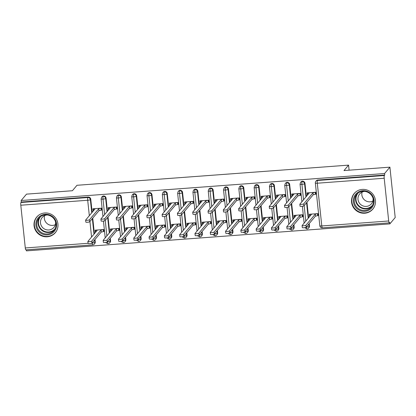 <?xml version="1.0" encoding="UTF-8"?>
<svg xmlns="http://www.w3.org/2000/svg" width="416" height="416" viewBox="0 0 416 416"><rect width="100%" height="100%" fill="white"/><g stroke="black" fill="none" stroke-linecap="round" stroke-linejoin="round"><path stroke-width="0.62" d="M44.746 212.982A12.152 11.783 40 0 1 56.55 219.523A12.152 11.783 40 0 1 55.302 232.7A12.152 11.783 40 0 1 47.247 236.792A12.152 11.783 40 0 1 35.443 230.246A12.152 11.783 40 0 1 36.691 217.074A12.152 11.783 40 0 1 44.746 212.982M362.248 189.41A12.152 11.783 40 0 1 374.052 195.952A12.152 11.783 40 0 1 372.804 209.128A12.152 11.783 40 0 1 364.749 213.221A12.152 11.783 40 0 1 352.945 206.674A12.152 11.783 40 0 1 354.193 193.502A12.152 11.783 40 0 1 362.248 189.41M25.896 249.808A2.335 0.406 -94.2 0 1 25.828 249.85A2.335 0.406 -94.2 0 1 25.293 247.957L20.8 205.223A2.335 0.406 -94.2 0 1 20.925 202.498L21.315 202.036L21.154 200.507L26.504 194.137L72.405 190.731L76.97 185.292L348.566 165.131L344.001 170.565L389.906 167.159L395.2 217.521L389.854 223.891L389.693 222.362L389.303 222.83A2.335 0.406 85.8 0 1 389.236 222.872L322.332 227.838A2.335 0.406 85.8 0 1 321.792 225.945L388.695 220.979A2.335 0.406 85.8 0 0 389.236 222.872M26.338 249.813L26.447 250.869L389.854 223.891M349.102 170.191L348.566 165.131M384.207 178.246L317.299 183.212A2.335 0.406 85.8 0 1 317.424 180.487A2.335 2.267 -140 0 0 315.874 181.272L316.269 180.809A2.335 2.267 40 0 1 317.814 180.019L317.424 180.487L384.332 175.521A2.335 0.406 85.8 0 0 384.207 178.246L388.695 220.979M317.814 180.019L384.722 175.053L384.561 173.529L389.906 167.159M384.332 175.521L384.722 175.053M21.154 200.507L384.561 173.529M315.832 193.783L315.422 194.272L315.879 194.236L315.671 192.254L307.102 192.889L307.31 194.875L307.72 194.386M309.967 215.753L309.556 216.242L309.348 214.256L317.918 213.621L318.126 215.602L317.668 215.639L318.079 215.15M309.556 216.242L309.93 216.211M307.31 194.875L307.684 194.844M94.604 239.944L94.858 242.382L95.248 241.92L94.994 239.481M94.385 233.698L92.747 218.114M92.139 212.332L90.756 199.186L90.366 199.649L91.749 212.794M95.248 241.92A2.335 2.267 40 0 1 94.744 243.589L94.354 244.057A2.335 2.267 40 0 0 94.858 242.382A2.335 0.4 174 0 1 92.196 242.991L92.18 242.83M21.315 202.036L88.223 197.064A2.335 2.267 40 0 1 90.756 199.186M110.547 240.781A2.335 2.267 40 0 1 110.042 242.455L109.652 242.918A2.335 2.267 40 0 0 110.157 241.249L110.547 240.781L110.292 238.342M104.629 214.547L103.007 199.118A2.335 0.406 -94.2 0 1 103.132 196.394A2.335 2.267 -140 0 0 101.66 197.174L102.05 196.711A2.335 2.267 40 0 1 106.059 198.047L105.669 198.515L107.047 211.661M109.684 232.56L108.046 216.975M107.437 211.198L106.059 198.047M101.613 209.685L101.202 210.174L101.66 210.142L101.452 208.156L92.882 208.796L93.096 210.777L93.465 210.751M95.789 232.024L95.592 230.126L97.198 230.35L87.896 241.426A1.945 0.333 -6 0 0 87.87 241.488A1.945 0.333 -6 0 0 89.674 241.634A1.945 0.333 -6 0 0 91.723 241.14L91.931 243.126L101.228 232.045L103.906 231.509L103.698 229.523L95.129 230.162L95.337 232.144L95.711 232.118M125.85 239.647A2.335 2.267 40 0 1 125.346 241.316L124.956 241.784A2.335 2.267 40 0 0 125.46 240.11L125.85 239.647L125.596 237.208M119.928 213.408L118.305 197.985A2.335 0.406 -94.2 0 1 118.435 195.26A2.335 2.267 -140 0 0 116.958 196.04L117.348 195.572A2.335 2.267 40 0 1 121.358 196.914L120.968 197.376L122.351 210.527M124.987 231.426L123.349 215.842M122.741 210.059L121.358 196.914M116.917 208.551L116.506 209.04L116.964 209.004L116.756 207.022L108.186 207.657L108.394 209.643L108.768 209.612M111.088 230.89L110.89 228.992L112.497 229.211L103.199 240.292A1.945 0.333 -6 0 0 103.173 240.349A1.945 0.333 -6 0 0 104.972 240.5A1.945 0.333 -6 0 0 107.021 240.006L107.229 241.992L116.532 230.911L119.21 230.37L119.002 228.389L110.432 229.024L110.64 231.01L111.015 230.979M141.154 238.508A2.335 2.267 40 0 1 140.644 240.183L140.254 240.646A2.335 2.267 40 0 0 140.759 238.976L141.154 238.508L140.894 236.07M135.231 212.274L133.609 196.851A2.335 0.406 -94.2 0 1 133.734 194.121A2.335 2.267 -140 0 0 132.262 194.901L132.652 194.438A2.335 2.267 40 0 1 136.661 195.775L136.271 196.243L137.649 209.388M140.286 230.287L138.648 214.703M138.044 208.926L136.661 195.775M132.215 207.412L131.804 207.901L132.262 207.87L132.054 205.884L123.49 206.523L123.698 208.504L124.067 208.478M126.391 229.752L126.194 227.854L127.8 228.077L118.498 239.153A1.945 0.333 -6 0 0 118.477 239.216A1.945 0.333 -6 0 0 120.276 239.361A1.945 0.333 -6 0 0 122.325 238.872L122.533 240.854L131.836 229.778L134.508 229.237L134.3 227.25L125.731 227.89L125.939 229.871L126.313 229.845M156.452 237.375A2.335 2.267 40 0 1 155.948 239.044L155.558 239.512A2.335 2.267 40 0 0 156.062 237.838L156.452 237.375L156.198 234.936M150.53 211.136L148.907 195.712A2.335 0.406 -94.2 0 1 149.037 192.988A2.335 2.267 -140 0 0 147.56 193.768L147.956 193.3A2.335 2.267 40 0 1 151.96 194.641L151.57 195.104L152.953 208.255M155.589 229.154L153.951 213.569M153.343 207.787L151.96 194.641M147.519 206.279L147.108 206.768L147.566 206.731L147.358 204.75L138.788 205.384L138.996 207.371L139.37 207.34M141.695 228.618L141.492 226.72L143.099 226.938L133.801 238.02A1.945 0.333 -6 0 0 133.775 238.082A1.945 0.333 -6 0 0 135.574 238.228A1.945 0.333 -6 0 0 137.623 237.734L137.831 239.72L147.134 228.639L149.812 228.098L149.604 226.117L141.034 226.751L141.242 228.738L141.617 228.706M171.756 236.236A2.335 2.267 40 0 1 171.246 237.91L170.856 238.373A2.335 2.267 40 0 0 171.366 236.704L171.756 236.236L171.496 233.797M165.833 210.002L164.211 194.579A2.335 0.406 -94.2 0 1 164.336 191.854A2.335 2.267 -140 0 0 162.864 192.634L163.254 192.166A2.335 2.267 40 0 1 167.263 193.508L166.873 193.97L168.256 207.116M170.893 228.02L169.255 212.43M168.646 206.653L167.263 193.508M162.817 205.14L162.406 205.634L162.869 205.598L162.656 203.611L154.092 204.251L154.3 206.232L154.669 206.206M156.993 227.479L156.796 225.581L158.402 225.805L149.1 236.881A1.945 0.333 -6 0 0 149.079 236.943A1.945 0.333 -6 0 0 150.878 237.089A1.945 0.333 -6 0 0 152.927 236.6L153.135 238.581L162.438 227.505L165.11 226.964L164.902 224.978L156.333 225.618L156.546 227.599L156.915 227.573M187.054 235.102A2.335 2.267 40 0 1 186.55 236.777L186.16 237.24A2.335 2.267 40 0 0 186.664 235.565L187.054 235.102L186.8 232.664M181.132 208.863L179.514 193.44A2.335 0.406 -94.2 0 1 179.639 190.715A2.335 2.267 -140 0 0 178.168 191.495L178.558 191.032A2.335 2.267 40 0 1 182.562 192.369L182.172 192.837L183.555 205.982M186.191 226.881L184.553 211.297M183.945 205.514L182.562 192.369M178.121 204.006L177.71 204.495L178.168 204.464L177.96 202.478L169.39 203.112L169.598 205.098L169.972 205.072M172.297 226.346L172.094 224.448L173.701 224.666L164.403 235.747A1.945 0.333 -6 0 0 164.377 235.81A1.945 0.333 -6 0 0 166.182 235.955A1.945 0.333 -6 0 0 168.225 235.461L168.438 237.448L177.736 226.366L180.414 225.826L180.206 223.844L171.636 224.479L171.844 226.465L172.219 226.434M202.358 233.964A2.335 2.267 40 0 1 201.854 235.638L201.458 236.106A2.335 2.267 40 0 0 201.968 234.432L202.358 233.964L202.098 231.525M196.435 207.73L194.813 192.306A2.335 0.406 -94.2 0 1 194.938 189.582A2.335 2.267 -140 0 0 193.466 190.362L193.856 189.894A2.335 2.267 40 0 1 197.865 191.235L197.475 191.698L198.858 204.844M201.495 225.748L199.857 210.163M199.248 204.381L197.865 191.235M193.419 202.868L193.008 203.362L193.471 203.325L193.263 201.344L184.694 201.978L184.902 203.96L185.276 203.934M187.595 225.207L187.398 223.309L189.004 223.532L179.702 234.608A1.945 0.333 -6 0 0 179.681 234.671A1.945 0.333 -6 0 0 181.48 234.816A1.945 0.333 -6 0 0 183.529 234.328L183.737 236.309L193.04 225.233L195.712 224.692L195.504 222.706L186.94 223.345L187.148 225.326L187.517 225.3M217.656 232.83A2.335 2.267 40 0 1 217.152 234.504L216.762 234.967A2.335 2.267 40 0 0 217.266 233.293L217.656 232.83L217.402 230.391M211.734 206.596L210.116 191.168A2.335 0.406 -94.2 0 1 210.241 188.443A2.335 2.267 -140 0 0 208.77 189.223L209.16 188.76A2.335 2.267 40 0 1 213.169 190.096L212.774 190.564L214.157 203.71M216.793 224.609L215.155 209.024M214.547 203.242L213.169 190.096M208.723 201.734L208.312 202.223L208.77 202.192L208.562 200.205L199.992 200.84L200.2 202.826L200.574 202.8M202.899 224.073L202.696 222.175L204.308 222.394L195.005 233.475A1.945 0.333 -6 0 0 194.979 233.537A1.945 0.333 -6 0 0 196.784 233.683A1.945 0.333 -6 0 0 198.832 233.189L199.04 235.175L208.338 224.094L211.016 223.558L210.808 221.572L202.238 222.206L202.446 224.193L202.821 224.167M232.96 231.691A2.335 2.267 40 0 1 232.456 233.366L232.066 233.834A2.335 2.267 40 0 0 232.57 232.159L232.96 231.691L232.705 229.258M227.037 205.457L225.415 190.034A2.335 0.406 -94.2 0 1 225.54 187.309A2.335 2.267 -140 0 0 224.068 188.089L224.458 187.621A2.335 2.267 40 0 1 228.467 188.963L228.077 189.426L229.46 202.571M232.097 223.475L230.459 207.891M229.85 202.108L228.467 188.963M224.026 200.6L223.61 201.089L224.073 201.053L223.865 199.072L215.296 199.706L215.504 201.692L215.878 201.661M218.197 222.934L218 221.036L219.606 221.26L210.304 232.336A1.945 0.333 -6 0 0 210.283 232.398A1.945 0.333 -6 0 0 212.082 232.544A1.945 0.333 -6 0 0 214.131 232.055L214.339 234.036L223.642 222.96L226.32 222.42L226.106 220.438L217.542 221.073L217.75 223.054L218.119 223.028M248.258 230.558A2.335 2.267 40 0 1 247.754 232.232L247.364 232.695A2.335 2.267 40 0 0 247.868 231.02L248.258 230.558L248.004 228.119M242.341 204.324L240.718 188.895A2.335 0.406 -94.2 0 1 240.843 186.17A2.335 2.267 -140 0 0 239.372 186.95L239.762 186.488A2.335 2.267 40 0 1 243.771 187.824L243.381 188.292L244.759 201.438M247.395 222.336L245.757 206.752M245.149 200.97L243.771 187.824M239.325 199.462L238.914 199.95L239.372 199.919L239.164 197.933L230.594 198.572L230.802 200.554L231.176 200.528M233.501 221.801L233.298 219.903L234.91 220.121L225.607 231.202A1.945 0.333 -6 0 0 225.581 231.265A1.945 0.333 -6 0 0 227.386 231.41A1.945 0.333 -6 0 0 229.434 230.916L229.642 232.903L238.94 221.822L241.618 221.286L241.41 219.3L232.84 219.934L233.048 221.92L233.423 221.894M263.562 229.424A2.335 2.267 40 0 1 263.058 231.093L262.668 231.561A2.335 2.267 40 0 0 263.172 229.887L263.562 229.424L263.307 226.985M257.639 203.185L256.017 187.762A2.335 0.406 -94.2 0 1 256.142 185.037A2.335 2.267 -140 0 0 254.67 185.817L255.06 185.349A2.335 2.267 40 0 1 259.069 186.69L258.679 187.153L260.062 200.299M262.699 221.203L261.061 205.618M260.452 199.836L259.069 186.69M254.628 198.328L254.218 198.817L254.675 198.78L254.467 196.799L245.898 197.434L246.106 199.42L246.48 199.389M248.799 220.667L248.602 218.764L250.208 218.988L240.911 230.069A1.945 0.333 -6 0 0 240.885 230.126A1.945 0.333 -6 0 0 242.684 230.272A1.945 0.333 -6 0 0 244.733 229.783L244.941 231.764L254.244 220.688L256.922 220.147L256.714 218.166L248.144 218.8L248.352 220.787L248.726 220.756M278.86 228.285A2.335 2.267 40 0 1 278.356 229.96L277.966 230.422A2.335 2.267 40 0 0 278.47 228.753L278.86 228.285L278.606 225.846M272.943 202.051L271.32 186.623A2.335 0.406 -94.2 0 1 271.445 183.898A2.335 2.267 -140 0 0 269.974 184.678L270.364 184.215A2.335 2.267 40 0 1 274.373 185.552L273.983 186.02L275.361 199.165M277.997 220.064L276.359 204.48M275.751 198.702L274.373 185.552M269.927 197.189L269.516 197.678L269.974 197.647L269.766 195.66L261.196 196.3L261.409 198.281L261.778 198.255M264.103 219.528L263.905 217.63L265.512 217.854L256.209 228.93A1.945 0.333 -6 0 0 256.183 228.992A1.945 0.333 -6 0 0 257.988 229.138A1.945 0.333 -6 0 0 260.036 228.644L260.244 230.63L269.542 219.549L272.22 219.014L272.012 217.027L263.442 217.667L263.65 219.648L264.025 219.622M294.164 227.152A2.335 2.267 40 0 1 293.66 228.821L293.27 229.289A2.335 2.267 40 0 0 293.774 227.614L294.164 227.152L293.909 224.713M288.241 200.912L286.619 185.489A2.335 0.406 -94.2 0 1 286.749 182.764A2.335 2.267 -140 0 0 285.272 183.544L285.662 183.076A2.335 2.267 40 0 1 289.671 184.418L289.281 184.881L290.664 198.032M293.301 218.93L291.663 203.346M291.054 197.564L289.671 184.418M285.23 196.056L284.82 196.544L285.277 196.508L285.069 194.527L276.5 195.161L276.708 197.148L277.082 197.116M279.406 218.395L279.204 216.497L280.81 216.715L271.513 227.796A1.945 0.333 -6 0 0 271.487 227.854A1.945 0.333 -6 0 0 273.286 228.004A1.945 0.333 -6 0 0 275.335 227.51L275.543 229.497L284.846 218.416L287.524 217.875L287.316 215.894L278.746 216.528L278.954 218.514L279.328 218.483M309.468 226.013A2.335 2.267 40 0 1 308.958 227.687L308.568 228.15A2.335 2.267 40 0 0 309.072 226.481L309.468 226.013L309.208 223.574M303.545 199.779L301.922 184.356A2.335 0.406 -94.2 0 1 302.047 181.626A2.335 2.267 -140 0 0 300.576 182.406L300.966 181.943A2.335 2.267 40 0 1 304.975 183.279L304.585 183.747L305.963 196.893M308.599 217.792L306.961 202.207M306.358 196.43L304.975 183.279M300.529 194.917L300.118 195.406L300.576 195.374L300.368 193.388L291.803 194.028L292.011 196.009L292.38 195.983M294.705 217.256L294.507 215.358L296.114 215.582L286.811 226.658A1.945 0.333 -6 0 0 286.79 226.72A1.945 0.333 -6 0 0 288.59 226.866A1.945 0.333 -6 0 0 290.638 226.377L290.846 228.358L300.149 217.282L302.822 216.741L302.614 214.755L294.044 215.394L294.252 217.376L294.627 217.35M300.576 182.406L300.04 184.158A2.335 0.4 174 0 0 301.922 184.356A2.335 0.4 174 0 0 304.585 183.747A2.335 2.267 -140 0 0 302.047 181.626L302.437 181.163M307.018 228.94A2.335 0.406 -94.2 0 1 306.951 228.982A2.335 0.406 -94.2 0 1 306.415 227.084L306.394 226.923M305.791 221.146L304.153 205.561M304.741 227.64L306.951 228.982A2.335 2.335 0 0 0 308.568 228.15M292.011 196.009L292.422 195.52M294.252 217.376L294.668 216.887M276.708 197.148L277.118 196.659M278.954 218.514L279.365 218.02M261.409 198.281L261.82 197.792M263.65 219.648L264.061 219.159M246.106 199.42L246.516 198.926M248.352 220.787L248.763 220.293M230.802 200.554L231.218 200.065M233.048 221.92L233.459 221.432M215.504 201.692L215.914 201.198M217.75 223.054L218.161 222.565M200.2 202.826L200.611 202.337M202.446 224.193L202.857 223.704M184.902 203.96L185.312 203.471M187.148 225.326L187.559 224.838M169.598 205.098L170.009 204.61M171.844 226.465L172.255 225.976M154.3 206.232L154.71 205.743M156.546 227.599L156.957 227.11M138.996 207.371L139.407 206.882M141.242 228.738L141.653 228.249M123.698 208.504L124.108 208.016M125.939 229.871L126.355 229.382M108.394 209.643L108.805 209.154M110.64 231.01L111.051 230.516M93.096 210.777L93.506 210.288M95.337 232.144L95.748 231.655M285.272 183.544L284.742 185.292A2.335 0.4 174 0 0 286.619 185.489A2.335 0.4 174 0 0 289.281 184.881A2.335 2.267 -140 0 0 286.749 182.764L287.139 182.296M291.72 230.074A2.335 0.406 -94.2 0 1 291.652 230.116A2.335 0.406 -94.2 0 1 291.112 228.223L291.096 228.062M290.488 222.279L288.85 206.695M289.437 228.774L289.754 229.273L291.647 230.116A2.335 0.406 -94.2 0 1 291.647 230.116A2.335 2.335 0 0 0 293.27 229.289M269.974 184.678L269.438 186.43A2.335 0.4 174 0 0 271.32 186.623A2.335 0.4 174 0 0 273.983 186.02A2.335 2.267 -140 0 0 271.445 183.898L271.835 183.435M276.416 231.213A2.335 0.406 -94.2 0 1 276.349 231.249A2.335 0.406 -94.2 0 1 275.813 229.356L275.792 229.195M275.184 223.418L273.546 207.834M274.139 229.908L274.456 230.407L276.349 231.249A2.335 2.335 0 0 0 277.966 230.422M254.67 185.817L254.14 187.564A2.335 0.4 174 0 0 256.017 187.762A2.335 0.4 174 0 0 258.679 187.153A2.335 2.267 -140 0 0 256.142 185.037L256.537 184.569M261.118 232.346A2.335 0.406 -94.2 0 1 261.05 232.388A2.335 0.406 -94.2 0 1 260.51 230.495L260.494 230.334M259.886 224.552L258.248 208.967M258.835 231.046L259.152 231.546L261.045 232.388A2.335 0.406 -94.2 0 1 261.045 232.388A2.335 2.335 0 0 0 262.668 231.561M239.372 186.95L238.836 188.698A2.335 0.4 174 0 0 240.718 188.895A2.335 0.4 174 0 0 243.381 188.292A2.335 2.267 -140 0 0 240.843 186.17L241.233 185.708M245.814 233.48A2.335 0.406 -94.2 0 1 245.747 233.522A2.335 0.406 -94.2 0 1 245.206 231.629L245.19 231.468M244.582 225.69L242.944 210.101M243.537 232.18L243.854 232.679L245.747 233.522A2.335 2.335 0 0 0 247.364 232.695M224.068 188.089L223.532 189.836A2.335 0.4 174 0 0 225.415 190.034A2.335 0.4 174 0 0 228.077 189.426A2.335 2.267 -140 0 0 225.54 187.309L225.93 186.841M230.516 234.619A2.335 0.406 -94.2 0 1 230.448 234.66A2.335 0.406 -94.2 0 1 229.908 232.768L229.892 232.606M229.284 226.824L227.646 211.24M228.233 233.319L228.55 233.818L230.443 234.66A2.335 0.406 -94.2 0 1 230.443 234.66A2.335 2.335 0 0 0 232.066 233.834M208.77 189.223L208.234 190.97A2.335 0.4 174 0 0 210.116 191.168A2.335 0.4 174 0 0 212.774 190.564A2.335 2.267 -140 0 0 210.241 188.443L210.631 187.98M215.212 235.752A2.335 0.406 -94.2 0 1 215.145 235.794A2.335 0.406 -94.2 0 1 214.604 233.901L214.588 233.74M213.98 227.958L212.342 212.373M212.935 234.452L213.252 234.952L215.145 235.794A2.335 2.335 0 0 0 216.762 234.967M193.466 190.362L192.93 192.109A2.335 0.4 174 0 0 194.813 192.306A2.335 0.4 174 0 0 197.475 191.698A2.335 2.267 -140 0 0 194.938 189.582L195.328 189.114M199.914 236.891A2.335 0.406 -94.2 0 1 199.846 236.933A2.335 0.406 -94.2 0 1 199.306 235.035L199.29 234.879M198.682 229.096L197.044 213.512M197.631 235.591L197.948 236.09L199.841 236.933A2.335 0.406 -94.2 0 1 199.841 236.933A2.335 2.335 0 0 0 201.458 236.106M178.168 191.495L177.632 193.242A2.335 0.4 174 0 0 179.514 193.44A2.335 0.4 174 0 0 182.172 192.837A2.335 2.267 -140 0 0 179.639 190.715L180.029 190.252M184.61 238.025A2.335 0.406 -94.2 0 1 184.543 238.066A2.335 0.406 -94.2 0 1 184.002 236.174L183.986 236.012M183.378 230.23L181.74 214.646M182.333 236.725L182.65 237.224L184.543 238.066A2.335 2.335 0 0 0 186.16 237.24M162.864 192.634L162.328 194.381A2.335 0.4 174 0 0 164.211 194.579A2.335 0.4 174 0 0 166.873 193.97A2.335 2.267 -140 0 0 164.336 191.854L164.726 191.386M169.307 239.164A2.335 0.406 -94.2 0 1 169.239 239.205A2.335 0.406 -94.2 0 1 168.704 237.307L168.688 237.151M168.08 231.369L166.442 215.784M167.029 237.864L167.346 238.363L169.239 239.205A2.335 2.335 0 0 0 170.856 238.373M147.56 193.768L147.03 195.515A2.335 0.4 174 0 0 148.907 195.712A2.335 0.4 174 0 0 151.57 195.104A2.335 2.267 -140 0 0 149.037 192.988L149.427 192.525M154.008 240.297A2.335 0.406 -94.2 0 1 153.941 240.339A2.335 0.406 -94.2 0 1 153.4 238.446L153.384 238.285M152.776 232.502L151.138 216.918M151.731 238.997L152.043 239.496L153.936 240.339A2.335 0.406 -94.2 0 1 153.936 240.339A2.335 2.335 0 0 0 155.558 239.512M132.262 194.901L131.726 196.654A2.335 0.4 174 0 0 133.609 196.851A2.335 0.4 174 0 0 136.271 196.243A2.335 2.267 -140 0 0 133.734 194.121L134.124 193.658M138.705 241.436A2.335 0.406 -94.2 0 1 138.637 241.478A2.335 0.406 -94.2 0 1 138.102 239.58L138.081 239.418M137.478 233.641L135.84 218.057M136.427 240.136L138.637 241.478A2.335 2.335 0 0 0 140.254 240.646M116.958 196.04L116.428 197.787A2.335 0.4 174 0 0 118.305 197.985A2.335 0.4 174 0 0 120.968 197.376A2.335 2.267 -140 0 0 118.435 195.26L118.825 194.792M123.406 242.57A2.335 0.406 -94.2 0 1 123.339 242.611A2.335 0.406 -94.2 0 1 122.798 240.718L122.782 240.557M122.174 234.775L120.536 219.19M121.124 241.27L121.441 241.769L123.334 242.611A2.335 0.406 -94.2 0 1 123.334 242.611A2.335 2.335 0 0 0 124.956 241.784M101.66 197.174L101.124 198.926A2.335 0.4 174 0 0 103.007 199.118A2.335 0.4 174 0 0 105.669 198.515A2.335 2.267 -140 0 0 103.132 196.394L103.522 195.931M108.103 243.708A2.335 0.406 -94.2 0 1 108.035 243.745A2.335 0.406 -94.2 0 1 107.5 241.852L107.479 241.691M106.87 235.914L105.232 220.329M105.825 242.403L106.142 242.902L108.035 243.745A2.335 2.335 0 0 0 109.652 242.918M307.762 194.756L307.559 192.858L309.166 193.076L299.868 204.157A1.945 0.333 -6 0 0 299.842 204.22A1.945 0.333 -6 0 0 301.647 204.365A1.945 0.333 -6 0 0 303.69 203.871L303.904 205.858A1.945 0.333 174 0 1 301.855 206.346A1.945 0.333 174 0 1 300.05 206.201L299.842 204.22M303.69 203.871L312.993 192.795L315.214 192.286L315.422 194.272L313.201 194.776L303.904 205.858M312.993 192.795L313.201 194.776M305.937 225.238L306.145 227.224A1.945 0.333 174 0 1 304.101 227.713A1.945 0.333 174 0 1 302.297 227.568L302.089 225.586A1.945 0.333 -6 0 0 303.888 225.732A1.945 0.333 -6 0 0 305.937 225.238L315.24 214.162L317.455 213.652L317.668 215.639L315.448 216.143L315.24 214.162M310.008 216.122L309.806 214.224L311.412 214.443L302.115 225.524A1.945 0.333 -6 0 0 302.089 225.586M306.145 227.224L315.448 216.143M292.458 195.889L292.261 193.991L293.868 194.215L284.565 205.291A1.945 0.333 -6 0 0 284.544 205.353A1.945 0.333 -6 0 0 286.343 205.499A1.945 0.333 -6 0 0 288.392 205.01L288.6 206.991A1.945 0.333 174 0 1 286.551 207.485A1.945 0.333 174 0 1 284.752 207.34L284.544 205.353M288.392 205.01L297.695 193.929L299.91 193.424L300.118 195.406L297.903 195.915L288.6 206.991M297.695 193.929L297.903 195.915M277.16 197.028L276.957 195.13L278.564 195.348L269.266 206.43A1.945 0.333 -6 0 0 269.24 206.492A1.945 0.333 -6 0 0 271.04 206.638A1.945 0.333 -6 0 0 273.088 206.144L273.296 208.13A1.945 0.333 174 0 1 271.253 208.619A1.945 0.333 174 0 1 269.448 208.473L269.24 206.492M273.088 206.144L282.391 195.068L284.612 194.558L284.82 196.544L282.599 197.049L273.296 208.13M282.391 195.068L282.599 197.049M261.856 198.162L261.659 196.264L263.266 196.487L253.963 207.563A1.945 0.333 -6 0 0 253.942 207.626A1.945 0.333 -6 0 0 255.741 207.771A1.945 0.333 -6 0 0 257.79 207.282L257.998 209.264A1.945 0.333 174 0 1 255.949 209.758A1.945 0.333 174 0 1 254.15 209.612L253.942 207.626M257.79 207.282L267.088 196.201L269.308 195.697L269.516 197.678L267.301 198.188L257.998 209.264M267.088 196.201L267.301 198.188M246.558 199.3L246.355 197.402L247.962 197.621L238.664 208.702A1.945 0.333 -6 0 0 238.638 208.764A1.945 0.333 -6 0 0 240.438 208.91A1.945 0.333 -6 0 0 242.486 208.416L242.694 210.402A1.945 0.333 174 0 1 240.646 210.891A1.945 0.333 174 0 1 238.846 210.746L238.638 208.764M242.486 208.416L251.789 197.34L254.004 196.83L254.218 198.817L251.997 199.321L242.694 210.402M251.789 197.34L251.997 199.321M290.846 228.358A1.945 0.333 174 0 1 288.798 228.852A1.945 0.333 174 0 1 286.998 228.706L286.79 226.72M290.638 226.377L299.936 215.296L302.156 214.791L302.364 216.772L302.775 216.284M300.149 217.282L299.936 215.296M275.543 229.497A1.945 0.333 174 0 1 273.494 229.986A1.945 0.333 174 0 1 271.695 229.84L271.487 227.854M275.335 227.51L284.638 216.429L286.853 215.925L287.066 217.911L287.477 217.422M284.846 218.416L284.638 216.429M260.244 230.63A1.945 0.333 174 0 1 258.196 231.124A1.945 0.333 174 0 1 256.396 230.974L256.183 228.992M260.036 228.644L269.334 217.568L271.554 217.064L271.762 219.045L272.173 218.556M269.542 219.549L269.334 217.568M244.941 231.764A1.945 0.333 174 0 1 242.892 232.258A1.945 0.333 174 0 1 241.093 232.112L240.885 230.126M244.733 229.783L254.036 218.702L256.251 218.197L256.459 220.184L256.87 219.695M254.244 220.688L254.036 218.702M362.658 190.72A10.514 10.197 40 0 1 374.072 200.257A10.514 10.197 40 0 1 364.827 211.328A10.514 10.197 40 0 1 353.413 201.791A10.514 10.197 40 0 1 362.658 190.72M364.868 210.418A9.734 9.443 -140 0 0 371.322 207.137A9.734 9.443 -140 0 0 372.32 196.581A9.734 9.443 -140 0 0 362.861 191.339A9.734 9.443 -140 0 0 356.408 194.62A9.734 9.443 -140 0 0 355.41 205.176A9.734 9.443 -140 0 0 364.868 210.418M372.83 201.115A7.665 7.436 40 0 1 362.081 192.088M373.069 198.38A7.665 7.436 40 0 1 358.873 202.275A7.665 7.436 40 0 1 364.733 191.381M356.034 191.75A12.074 11.71 -140 0 0 354.494 193.263A12.074 11.71 -140 0 0 353.257 206.352A12.074 11.71 -140 0 0 364.988 212.852A12.074 11.71 -140 0 0 372.991 208.785A12.074 11.71 -140 0 0 374.213 207.012M45.157 214.292A10.514 10.197 40 0 1 56.571 223.829A10.514 10.197 40 0 1 47.325 234.894A10.514 10.197 40 0 1 35.911 225.363A10.514 10.197 40 0 1 45.157 214.292M47.367 233.99A9.734 9.443 -140 0 0 53.82 230.708A9.734 9.443 -140 0 0 54.818 220.152A9.734 9.443 -140 0 0 45.36 214.911A9.734 9.443 -140 0 0 38.906 218.192A9.734 9.443 -140 0 0 37.908 228.748A9.734 9.443 -140 0 0 47.367 233.99M55.328 224.687A7.665 7.436 40 0 1 44.58 215.66M55.567 221.952A7.665 7.436 40 0 1 41.371 225.846A7.665 7.436 40 0 1 47.232 214.952M38.532 215.322A12.074 11.71 -140 0 0 36.998 216.835A12.074 11.71 -140 0 0 35.755 229.923A12.074 11.71 -140 0 0 47.486 236.423A12.074 11.71 -140 0 0 55.489 232.357A12.074 11.71 -140 0 0 56.711 230.584M231.254 200.434L231.057 198.536L232.664 198.76L223.361 209.836A1.945 0.333 -6 0 0 223.34 209.898A1.945 0.333 -6 0 0 225.139 210.044A1.945 0.333 -6 0 0 227.188 209.555L227.396 211.536A1.945 0.333 174 0 1 225.347 212.03A1.945 0.333 174 0 1 223.548 211.884L223.34 209.898M227.188 209.555L236.486 198.474L238.706 197.969L238.914 199.95L236.694 200.46L227.396 211.536M236.486 198.474L236.694 200.46M229.642 232.903A1.945 0.333 174 0 1 227.594 233.392A1.945 0.333 174 0 1 225.789 233.246L225.581 231.265M229.434 230.916L238.732 219.84L240.952 219.336L241.16 221.317L241.571 220.828M238.94 221.822L238.732 219.84M215.951 201.573L215.753 199.67L217.36 199.893L208.062 210.974A1.945 0.333 -6 0 0 208.036 211.032A1.945 0.333 -6 0 0 209.836 211.182A1.945 0.333 -6 0 0 211.884 210.688L212.092 212.675A1.945 0.333 174 0 1 210.044 213.164A1.945 0.333 174 0 1 208.244 213.018L208.036 211.032M211.884 210.688L221.187 199.607L223.402 199.103L223.61 201.089L221.395 201.594L212.092 212.675M221.187 199.607L221.395 201.594M214.339 234.036A1.945 0.333 174 0 1 212.29 234.53A1.945 0.333 174 0 1 210.491 234.385L210.283 232.398M214.131 232.055L223.434 220.974L225.649 220.47L225.857 222.456L226.268 221.962M223.642 222.96L223.434 220.974M200.652 202.706L200.455 200.808L202.062 201.027L192.759 212.108A1.945 0.333 -6 0 0 192.733 212.17A1.945 0.333 -6 0 0 194.537 212.316A1.945 0.333 -6 0 0 196.586 211.822L196.794 213.808A1.945 0.333 174 0 1 194.745 214.297A1.945 0.333 174 0 1 192.946 214.152L192.733 212.17M196.586 211.822L205.884 200.746L208.104 200.242L208.312 202.223L206.092 202.727L196.794 213.808M205.884 200.746L206.092 202.727M199.04 235.175A1.945 0.333 174 0 1 196.992 235.664A1.945 0.333 174 0 1 195.187 235.518L194.979 233.537M198.832 233.189L208.13 222.113L210.35 221.608L210.558 223.59L210.969 223.101M208.338 224.094L208.13 222.113M185.349 203.84L185.151 201.942L186.758 202.166L177.455 213.242A1.945 0.333 -6 0 0 177.434 213.304A1.945 0.333 -6 0 0 179.234 213.45A1.945 0.333 -6 0 0 181.282 212.961L181.49 214.942A1.945 0.333 174 0 1 179.442 215.436A1.945 0.333 174 0 1 177.642 215.29L177.434 213.304M181.282 212.961L190.585 201.88L192.8 201.375L193.008 203.362L190.793 203.866L181.49 214.942M190.585 201.88L190.793 203.866M183.737 236.309A1.945 0.333 174 0 1 181.688 236.803A1.945 0.333 174 0 1 179.889 236.657L179.681 234.671M183.529 234.328L192.832 223.246L195.047 222.742L195.255 224.728L195.666 224.234M193.04 225.233L192.832 223.246M170.05 204.979L169.848 203.081L171.46 203.299L162.157 214.38A1.945 0.333 -6 0 0 162.131 214.443A1.945 0.333 -6 0 0 163.935 214.588A1.945 0.333 -6 0 0 165.984 214.094L166.192 216.081A1.945 0.333 174 0 1 164.143 216.57A1.945 0.333 174 0 1 162.339 216.424L162.131 214.443M165.984 214.094L175.282 203.018L177.502 202.514L177.71 204.495L175.49 205L166.192 216.081M175.282 203.018L175.49 205M168.438 237.448A1.945 0.333 174 0 1 166.39 237.936A1.945 0.333 174 0 1 164.585 237.791L164.377 235.81M168.225 235.461L177.528 224.385L179.748 223.876L179.956 225.862L180.367 225.373M177.736 226.366L177.528 224.385M154.747 206.112L154.549 204.214L156.156 204.438L146.853 215.514A1.945 0.333 -6 0 0 146.832 215.576A1.945 0.333 -6 0 0 148.632 215.722A1.945 0.333 -6 0 0 150.68 215.233L150.888 217.214A1.945 0.333 174 0 1 148.84 217.708A1.945 0.333 174 0 1 147.04 217.563L146.832 215.576M150.68 215.233L159.983 204.152L162.198 203.648L162.406 205.634L160.191 206.138L150.888 217.214M159.983 204.152L160.191 206.138M153.135 238.581A1.945 0.333 174 0 1 151.086 239.075A1.945 0.333 174 0 1 149.287 238.93L149.079 236.943M152.927 236.6L162.23 225.519L164.445 225.014L164.653 226.996L165.064 226.507M162.438 227.505L162.23 225.519M139.448 207.251L139.246 205.353L140.852 205.572L131.555 216.653A1.945 0.333 -6 0 0 131.529 216.715A1.945 0.333 -6 0 0 133.333 216.861A1.945 0.333 -6 0 0 135.377 216.367L135.59 218.353A1.945 0.333 174 0 1 133.541 218.842A1.945 0.333 174 0 1 131.737 218.696L131.529 216.715M135.377 216.367L144.68 205.291L146.9 204.781L147.108 206.768L144.888 207.272L135.59 218.353M144.68 205.291L144.888 207.272M137.831 239.72A1.945 0.333 174 0 1 135.788 240.209A1.945 0.333 174 0 1 133.983 240.063L133.775 238.082M137.623 237.734L146.926 226.658L149.141 226.148L149.354 228.134L149.765 227.646M147.134 228.639L146.926 226.658M124.145 208.385L123.947 206.487L125.554 206.71L116.251 217.786A1.945 0.333 -6 0 0 116.23 217.849A1.945 0.333 -6 0 0 118.03 217.994A1.945 0.333 -6 0 0 120.078 217.506L120.286 219.487A1.945 0.333 174 0 1 118.238 219.981A1.945 0.333 174 0 1 116.438 219.835L116.23 217.849M120.078 217.506L129.381 206.424L131.596 205.92L131.804 207.901L129.589 208.411L120.286 219.487M129.381 206.424L129.589 208.411M122.533 240.854A1.945 0.333 174 0 1 120.484 241.348A1.945 0.333 174 0 1 118.685 241.202L118.477 239.216M122.325 238.872L131.622 227.791L133.843 227.287L134.051 229.268L134.462 228.779M131.836 229.778L131.622 227.791M108.846 209.524L108.644 207.626L110.25 207.844L100.953 218.925A1.945 0.333 -6 0 0 100.927 218.988A1.945 0.333 -6 0 0 102.726 219.133A1.945 0.333 -6 0 0 104.775 218.639L104.983 220.626A1.945 0.333 174 0 1 102.939 221.114A1.945 0.333 174 0 1 101.135 220.969L100.927 218.988M104.775 218.639L114.078 207.563L116.298 207.054L116.506 209.04L114.286 209.544L104.983 220.626M114.078 207.563L114.286 209.544M107.229 241.992A1.945 0.333 174 0 1 105.18 242.481A1.945 0.333 174 0 1 103.381 242.336L103.173 240.349M107.021 240.006L116.324 228.925L118.539 228.42L118.747 230.407L119.163 229.918M116.532 230.911L116.324 228.925M93.543 210.657L93.345 208.759L94.952 208.983L85.649 220.059A1.945 0.333 -6 0 0 85.628 220.121A1.945 0.333 -6 0 0 87.428 220.267A1.945 0.333 -6 0 0 89.476 219.778L89.684 221.759A1.945 0.333 174 0 1 87.636 222.253A1.945 0.333 174 0 1 85.836 222.108L85.628 220.121M89.476 219.778L98.774 208.697L100.994 208.192L101.202 210.174L98.987 210.683L89.684 221.759M98.774 208.697L98.987 210.683M91.931 243.126A1.945 0.333 174 0 1 89.882 243.62A1.945 0.333 174 0 1 88.083 243.469L87.87 241.488M91.723 241.14L101.02 230.064L103.241 229.559L103.449 231.54L103.86 231.052M101.228 232.045L101.02 230.064M315.874 181.272A2.335 2.335 0 0 0 315.344 183.019A2.335 0.4 174 0 0 317.299 183.212L321.792 225.945A2.335 0.4 174 0 1 319.831 225.753A2.335 2.335 0 0 0 322.332 227.838M25.293 247.957L88.062 243.298M92.035 243.001L92.196 242.991A2.335 0.406 -94.2 0 0 92.737 244.884L25.828 249.85M91.572 237.047L89.934 221.463M89.326 215.68L87.703 200.257L20.8 205.223M20.925 202.498L87.828 197.532L88.223 197.064M92.804 244.842A2.335 0.406 -94.2 0 1 92.737 244.884A2.335 2.335 0 0 0 94.354 244.057M87.703 200.257A2.335 0.406 -94.2 0 1 87.828 197.532A2.335 2.267 -140 0 1 90.366 199.649A2.335 0.4 174 0 1 87.703 200.257M306.571 202.675L308.209 218.26M308.818 224.042L309.072 226.481A2.335 0.4 174 0 1 306.415 227.084A2.335 0.4 174 0 1 306.254 227.094M291.273 203.809L292.911 219.393M293.519 225.176L293.774 227.614A2.335 0.4 174 0 1 291.112 228.223A2.335 0.4 174 0 1 290.95 228.233M275.969 204.948L277.607 220.532M278.216 226.314L278.47 228.753A2.335 0.4 174 0 1 275.813 229.356A2.335 0.4 174 0 1 275.652 229.367M260.671 206.081L262.309 221.666M262.917 227.448L263.172 229.887A2.335 0.4 174 0 1 260.51 230.495A2.335 0.4 174 0 1 260.348 230.506M245.367 207.22L247.005 222.804M247.614 228.587L247.868 231.02A2.335 0.4 174 0 1 245.206 231.629A2.335 0.4 174 0 1 245.05 231.639M230.069 208.354L231.707 223.938M232.31 229.72L232.57 232.159A2.335 0.4 174 0 1 229.908 232.768A2.335 0.4 174 0 1 229.746 232.773M214.765 209.492L216.403 225.077M217.012 230.854L217.266 233.293A2.335 0.4 174 0 1 214.604 233.901A2.335 0.4 174 0 1 214.448 233.912M199.462 210.626L201.105 226.21M201.708 231.993L201.968 234.432A2.335 0.4 174 0 1 199.306 235.035A2.335 0.4 174 0 1 199.144 235.045M184.163 211.76L185.801 227.349M186.41 233.126L186.664 235.565A2.335 0.4 174 0 1 184.002 236.174A2.335 0.4 174 0 1 183.846 236.184M168.86 212.898L170.498 228.483M171.106 234.265L171.366 236.704A2.335 0.4 174 0 1 168.704 237.307A2.335 0.4 174 0 1 168.542 237.318M153.561 214.032L155.199 229.622M155.808 235.399L156.062 237.838A2.335 0.4 174 0 1 153.4 238.446A2.335 0.4 174 0 1 153.239 238.456M138.258 215.171L139.896 230.755M140.504 236.538L140.759 238.976A2.335 0.4 174 0 1 138.102 239.58A2.335 0.4 174 0 1 137.94 239.59M122.959 216.304L124.597 231.889M125.206 237.671L125.46 240.11A2.335 0.4 174 0 1 122.798 240.718A2.335 0.4 174 0 1 122.637 240.729M107.656 217.443L109.294 233.028M109.902 238.81L110.157 241.249A2.335 0.4 174 0 1 107.5 241.852A2.335 0.4 174 0 1 107.338 241.862M92.357 218.577L93.995 234.161M371.914 206.346A9.734 9.443 40 0 1 366.137 208.9A9.734 9.443 40 0 1 356.933 204.1A9.734 9.443 40 0 1 357.084 193.898M358.207 192.977A9.417 9.131 -140 0 0 357.016 203.263A9.417 9.131 -140 0 0 366.226 208.447A9.417 9.131 -140 0 0 372.627 205.083M54.413 229.918A9.734 9.443 40 0 1 48.636 232.471A9.734 9.443 40 0 1 39.432 227.672A9.734 9.443 40 0 1 39.582 217.469M40.706 216.549A9.417 9.131 -140 0 0 39.52 226.834A9.417 9.131 -140 0 0 48.724 232.019A9.417 9.131 -140 0 0 55.125 228.654M315.344 183.019L319.831 225.753M304.138 223.116L302.37 206.289M301.891 201.75L300.04 184.158M288.834 224.25L287.066 207.428M286.588 202.883L284.742 185.292M273.53 225.384L271.762 208.562M271.289 204.022L269.438 186.43M258.232 226.522L256.464 209.7M255.986 205.156L254.14 187.564M242.928 227.656L241.16 210.834M240.687 206.289L238.836 188.698M227.63 228.795L225.862 211.968M225.384 207.428L223.532 189.836M212.326 229.928L210.558 213.106M210.08 208.562L208.234 190.97M197.028 231.067L195.26 214.24M194.782 209.7L192.93 192.109M181.724 232.201L179.956 215.379M179.478 210.834L177.632 193.242M166.426 233.34L164.658 216.512M164.18 211.973L162.328 194.381M151.122 234.473L149.354 217.651M148.876 213.106L147.03 195.515M135.824 235.612L134.056 218.785M133.578 214.245L131.726 196.654M120.52 236.746L118.752 219.924M118.274 215.379L116.428 197.787M105.217 237.879L103.449 221.057M102.976 216.518L101.124 198.926M354.494 193.263L355.108 192.53M372.991 208.785L373.599 208.057M36.998 216.835L37.606 216.102M55.489 232.357L56.103 231.629"/></g></svg>
